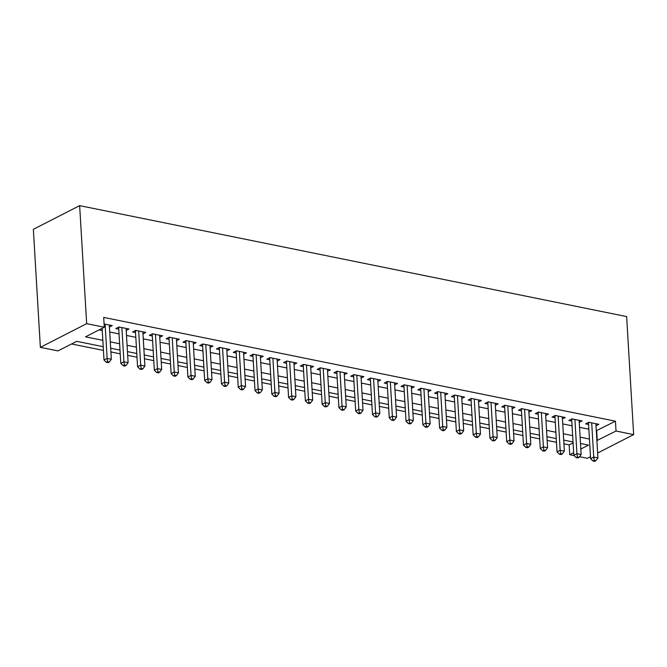 <?xml version="1.0" encoding="UTF-8"?>
<svg xmlns="http://www.w3.org/2000/svg" width="667" height="667" viewBox="0 0 667 667"><rect width="100%" height="100%" fill="white"/><g stroke="black" fill="none" stroke-linecap="round" stroke-linejoin="round"><path stroke-width="1" d="M103.218 346.69L76.747 341.321L57.979 350.917L40.362 347.349L33.35 229.323L79.648 205.644L626.638 316.583L633.65 434.601L616.033 431.032L615.449 421.194L103.693 317.4L104.277 327.239L85.509 336.835L102.843 340.353M590.478 456.687L587.352 458.287L579.548 456.703M574.154 455.603L569.735 454.711L573.67 452.701M563.932 443.813L569.151 444.872L569.735 454.711M71.577 343.964L103.443 350.425M110.897 351.934L120.218 353.827M127.68 355.336L137.002 357.229M144.456 358.746L153.777 360.63M161.239 362.148L170.56 364.032M178.014 365.549L187.335 367.442M194.797 368.951L204.119 370.844M211.572 372.353L220.894 374.245M228.356 375.754L237.677 377.647M245.131 379.156L254.452 381.049M261.906 382.566L271.236 384.45M278.689 385.968L288.011 387.861M295.464 389.37L304.786 391.262M312.248 392.771L321.569 394.664M329.023 396.173L338.344 398.066M345.806 399.575L355.127 401.467M362.581 402.985L371.903 404.869M379.365 406.386L388.686 408.271M396.14 409.788L405.461 411.681M412.923 413.19L422.244 415.082M429.698 416.592L439.019 418.484M446.481 419.993L455.803 421.886M463.257 423.395L472.578 425.288M480.04 426.805L489.361 428.689M496.815 430.207L506.136 432.099M513.59 433.608L522.92 435.501M530.373 437.01L539.695 438.903M547.148 440.412L556.47 442.304M109.421 327.055L112.239 325.613L104.077 323.962M126.196 330.457L129.014 329.023L118.951 326.98L115.816 328.581L118.759 329.173M142.98 333.859L145.798 332.424L135.726 330.382L132.6 331.983L135.534 332.575M159.755 337.269L162.573 335.826L152.51 333.783L149.375 335.384L152.318 335.976M176.538 340.67L179.356 339.228L169.285 337.185L166.158 338.786L169.093 339.378M193.313 344.072L196.131 342.63L186.068 340.587L182.933 342.188L185.876 342.788M210.097 347.474L212.906 346.031L202.843 343.989L199.716 345.589L202.651 346.19M226.872 350.875L229.69 349.433L219.618 347.399L216.492 348.999L219.426 349.591M243.655 354.277L246.465 352.843L236.401 350.8L233.275 352.401L236.21 352.993M260.43 357.687L263.248 356.245L253.177 354.202L250.05 355.803L252.985 356.395M277.214 361.089L280.023 359.646L269.96 357.604L266.833 359.205L269.768 359.796M293.989 364.49L296.807 363.048L286.735 361.005L283.608 362.606L286.543 363.207M310.772 367.892L313.582 366.45L303.518 364.407L300.392 366.008L303.327 366.608M327.547 371.294L330.365 369.851L320.293 367.817L317.167 369.41L320.102 370.01M344.33 374.696L347.14 373.262L337.077 371.219L333.95 372.82L336.885 373.412M361.105 378.097L363.924 376.663L353.852 374.621L350.725 376.221L353.66 376.813M377.881 381.507L380.699 380.065L370.635 378.022L367.5 379.623L370.443 380.215M394.664 384.909L397.482 383.467L387.41 381.424L384.284 383.025L387.219 383.625M411.439 388.311L414.257 386.868L404.194 384.826L401.059 386.426L404.002 387.027M428.222 391.712L431.04 390.27L420.969 388.227L417.842 389.828L420.777 390.428M444.997 395.114L447.815 393.68L437.752 391.637L434.617 393.238L437.56 393.83M461.781 398.516L464.591 397.082L454.527 395.039L451.401 396.64L454.335 397.232M478.556 401.926L481.374 400.483L471.302 398.441L468.176 400.042L471.11 400.634M495.339 405.328L498.149 403.885L488.086 401.842L484.959 403.443L487.894 404.035M512.114 408.729L514.932 407.287L504.861 405.244L501.734 406.845L504.669 407.445M528.898 412.131L531.707 410.689L521.644 408.646L518.517 410.247L521.452 410.847M545.673 415.533L548.491 414.09L538.419 412.056L535.293 413.648L538.227 414.249M562.456 418.934L565.266 417.5L555.202 415.458L552.076 417.058L555.011 417.65M579.231 422.344L582.049 420.902L571.978 418.859L568.851 420.46L571.786 421.052M569.151 444.872L573.086 442.863M99.108 329.882L102.259 330.524M109.713 332.033L119.043 333.925M126.497 335.434L135.818 337.327M143.272 338.836L152.593 340.729M160.055 342.238L169.376 344.13M176.83 345.648L186.151 347.532M193.613 349.049L202.935 350.934M210.388 352.451L219.71 354.344M227.172 355.853L236.493 357.745M243.947 359.255L253.268 361.147M260.73 362.656L270.052 364.549M277.505 366.058L286.827 367.951M294.289 369.468L303.61 371.352M311.064 372.87L320.385 374.762M327.847 376.271L337.168 378.164M344.622 379.673L353.944 381.566M361.397 383.075L370.727 384.967M378.181 386.476L387.502 388.369M394.956 389.887L404.277 391.771M411.739 393.288L421.06 395.181M428.514 396.69L437.835 398.583M445.298 400.092L454.619 401.984M462.073 403.493L471.394 405.386M478.856 406.895L488.177 408.788M495.631 410.305L504.952 412.189M512.414 413.707L521.736 415.591M529.189 417.108L538.511 419.001M545.973 420.51L555.294 422.403M562.748 423.912L572.069 425.804M579.531 427.314L588.853 429.206M596.306 430.715L615.449 421.194M596.015 425.746L598.824 424.304L588.761 422.261L585.634 423.862L588.569 424.454M104.277 327.239L86.66 323.662L79.648 205.644M86.66 323.662L40.362 347.349M580.815 449.041L588.502 445.114L580.49 443.488M573.028 441.971L563.707 440.078M556.253 438.569L546.932 436.677M539.47 435.167L530.148 433.275M522.695 431.766L513.373 429.873M505.911 428.356L496.59 426.471M489.136 424.954L479.815 423.07M472.361 421.552L463.031 419.66M455.578 418.151L446.256 416.258M438.803 414.749L429.481 412.856M422.019 411.347L412.698 409.455M405.244 407.946L395.923 406.053M388.461 404.536L379.139 402.651M371.686 401.134L362.364 399.241M354.902 397.732L345.581 395.839M338.127 394.33L328.806 392.438M321.344 390.929L312.023 389.036M304.569 387.527L295.248 385.634M287.785 384.117L278.464 382.233M271.01 380.715L261.689 378.831M254.227 377.314L244.906 375.421M237.452 373.912L228.131 372.019M220.677 370.51L211.347 368.618M203.894 367.108L194.572 365.216M187.119 363.707L177.797 361.814M170.335 360.297L161.014 358.412M153.56 356.895L144.239 355.002M136.777 353.493L127.455 351.601M120.002 350.092L110.68 348.199M597.632 453.026L633.65 434.601M596.89 440.553L616.033 431.032M110.305 341.871L119.626 343.755M127.08 345.273L136.401 347.157M143.855 348.674L153.185 350.567M160.639 352.076L169.96 353.969M177.414 355.478L186.735 357.37M194.197 358.879L203.518 360.772M210.972 362.281L220.293 364.174M227.755 365.691L237.077 367.575M244.531 369.093L253.852 370.985M261.314 372.494L270.635 374.387M278.089 375.896L287.41 377.789M294.872 379.298L304.194 381.19M311.647 382.7L320.969 384.592M328.431 386.11L337.752 387.994M345.206 389.511L354.527 391.396M361.989 392.913L371.311 394.806M378.764 396.315L388.086 398.207M395.539 399.716L404.869 401.609M412.323 403.118L421.644 405.011M429.098 406.528L438.419 408.412M445.881 409.93L455.202 411.814M462.656 413.332L471.978 415.224M479.44 416.733L488.761 418.626M496.215 420.135L505.536 422.028M512.998 423.537L522.319 425.429M529.773 426.938L539.094 428.831M546.556 430.348L555.878 432.233M563.332 433.75L572.653 435.643M580.115 437.152L589.436 439.044M596.682 430.799L597.265 440.629M589.428 422.394L588.477 422.886L590.603 458.679L593.73 457.078L591.696 422.853M594.197 460.372L592.946 461.014L594.63 461.356L595.881 460.714L594.197 460.372L593.73 457.078L597.924 457.937L595.889 423.703M588.477 422.886A2.093 1.559 62.9 0 0 588.402 422.444M590.603 458.679L592.946 461.014M595.881 460.714L597.924 457.937M572.645 418.993L571.694 419.476L573.82 455.278L576.947 453.677L574.912 419.451M577.422 456.97L576.171 457.612L577.847 457.954L579.098 457.312L577.422 456.97L576.947 453.677L581.14 454.527L579.114 420.302M571.694 419.476A2.093 1.559 62.9 0 0 571.627 419.034M573.82 455.278L576.171 457.612M579.098 457.312L581.14 454.527M555.869 415.591L554.919 416.075L557.045 451.876L560.172 450.275L558.137 416.05M560.639 453.568L559.388 454.21L561.072 454.552L562.323 453.91L560.639 453.568L560.172 450.275L564.365 451.125L562.331 416.9M554.919 416.075A2.093 1.559 62.9 0 0 554.852 415.633M557.045 451.876L559.388 454.21M562.323 453.91L564.365 451.125M539.086 412.189L538.136 412.673L540.262 448.474L543.388 446.873L541.362 412.648M543.863 450.167L542.613 450.809L544.289 451.142L545.539 450.508L543.863 450.167L543.388 446.873L547.59 447.724L545.556 413.498M538.136 412.673A2.093 1.559 62.9 0 0 538.069 412.231M540.262 448.474L542.613 450.809M545.539 450.508L547.59 447.724M522.311 408.788L521.361 409.271L523.487 445.072L526.613 443.472L524.579 409.246M527.088 446.765L525.829 447.407L527.514 447.74L528.764 447.107L527.088 446.765L526.613 443.472L530.807 444.322L528.773 410.097M521.361 409.271A2.093 1.559 62.9 0 0 521.294 408.829M523.487 445.072L525.829 447.407M528.764 447.107L530.807 444.322M505.528 405.378L504.577 405.87L506.703 441.671L509.83 440.07L507.804 405.844M510.305 443.363L509.054 443.997L510.73 444.339L511.981 443.697L510.305 443.363L509.83 440.07L514.032 440.92L511.998 406.695M504.577 405.87A2.093 1.559 62.9 0 0 504.51 405.428M506.703 441.671L509.054 443.997M511.981 443.697L514.032 440.92M488.753 401.976L487.802 402.468L489.928 438.261L493.055 436.668L491.02 402.443M493.53 439.953L492.279 440.595L493.955 440.937L495.206 440.295L493.53 439.953L493.055 436.668L497.248 437.519L495.214 403.293M487.802 402.468A2.093 1.559 62.9 0 0 487.735 402.026M489.928 438.261L492.279 440.595M495.206 440.295L497.248 437.519M471.969 398.574L471.019 399.066L473.145 434.859L476.28 433.258L474.245 399.033M476.747 436.552L475.496 437.193L477.172 437.535L478.422 436.893L476.747 436.552L476.28 433.258L480.473 434.109L478.439 399.883M471.019 399.066A2.093 1.559 62.9 0 0 470.952 398.624M473.145 434.859L475.496 437.193M478.422 436.893L480.473 434.109M455.194 395.172L454.244 395.656L456.37 431.457L459.496 429.856L457.462 395.631M459.972 433.15L458.721 433.792L460.397 434.134L461.647 433.492L459.972 433.15L459.496 429.856L463.69 430.707L461.656 396.481M454.244 395.656A2.093 1.559 62.9 0 0 454.177 395.214M456.37 431.457L458.721 433.792M461.647 433.492L463.69 430.707M438.411 391.771L437.46 392.254L439.586 428.056L442.721 426.455L440.687 392.229M443.188 429.748L441.938 430.39L443.613 430.732L444.864 430.09L443.188 429.748L442.721 426.455L446.915 427.305L444.881 393.08M437.46 392.254A2.093 1.559 62.9 0 0 437.394 391.812M439.586 428.056L441.938 430.39M444.864 430.09L446.915 427.305M421.636 388.369L420.685 388.853L422.811 424.654L425.938 423.053L423.904 388.828M426.413 426.346L425.162 426.988L426.838 427.322L428.089 426.688L426.413 426.346L425.938 423.053L430.132 423.904L428.097 389.678M420.685 388.853A2.093 1.559 62.9 0 0 420.619 388.411M422.811 424.654L425.162 426.988M428.089 426.688L430.132 423.904M404.861 384.967L403.902 385.451L406.028 421.252L409.163 419.651L407.128 385.426M409.63 422.945L408.379 423.578L410.055 423.92L411.314 423.278L409.63 422.945L409.163 419.651L413.357 420.502L411.322 386.276M403.902 385.451A2.093 1.559 62.9 0 0 403.835 385.009M406.028 421.252L408.379 423.578M411.314 423.278L413.357 420.502M388.077 381.557L387.127 382.049L389.253 417.85L392.379 416.25L390.345 382.024M392.855 419.535L391.604 420.177L393.28 420.518L394.53 419.877L392.855 419.535L392.379 416.25L396.573 417.1L394.539 382.875M387.127 382.049A2.093 1.559 62.9 0 0 387.06 381.607M389.253 417.85L391.604 420.177M394.53 419.877L396.573 417.1M371.302 378.156L370.343 378.648L372.478 414.44L375.604 412.84L373.57 378.614M376.071 416.133L374.821 416.775L376.505 417.117L377.755 416.475L376.071 416.133L375.604 412.84L379.798 413.69L377.764 379.465M370.343 378.648A2.093 1.559 62.9 0 0 370.277 378.206M372.478 414.44L374.821 416.775M377.755 416.475L379.798 413.69M354.519 374.754L353.568 375.238L355.694 411.039L358.821 409.438L356.787 375.213M359.296 412.731L358.046 413.373L359.721 413.715L360.972 413.073L359.296 412.731L358.821 409.438L363.015 410.288L360.98 376.063M353.568 375.238A2.093 1.559 62.9 0 0 353.502 374.796M355.694 411.039L358.046 413.373M360.972 413.073L363.015 410.288M337.744 371.352L336.793 371.836L338.919 407.637L342.046 406.036L340.012 371.811M342.513 409.33L341.262 409.972L342.946 410.313L344.197 409.671L342.513 409.33L342.046 406.036L346.24 406.887L344.205 372.661M336.793 371.836A2.093 1.559 62.9 0 0 336.718 371.394M338.919 407.637L341.262 409.972M344.197 409.671L346.24 406.887M320.96 367.951L320.01 368.434L322.136 404.235L325.263 402.635L323.228 368.409M325.738 405.928L324.487 406.57L326.163 406.903L327.414 406.27L325.738 405.928L325.263 402.635L329.456 403.485L327.43 369.26M320.01 368.434A2.093 1.559 62.9 0 0 319.943 367.992M322.136 404.235L324.487 406.57M327.414 406.27L329.456 403.485M304.185 364.549L303.235 365.032L305.361 400.834L308.488 399.233L306.453 365.007M308.954 402.526L307.704 403.16L309.388 403.502L310.639 402.868L308.954 402.526L308.488 399.233L312.681 400.083L310.647 365.858M303.235 365.032A2.093 1.559 62.9 0 0 303.168 364.591M305.361 400.834L307.704 403.16M310.639 402.868L312.681 400.083M287.402 361.139L286.451 361.631L288.578 397.432L291.704 395.831L289.678 361.606M292.179 399.124L290.929 399.758L292.605 400.1L293.855 399.458L292.179 399.124L291.704 395.831L295.906 396.682L293.872 362.456M286.451 361.631A2.093 1.559 62.9 0 0 286.385 361.189M288.578 397.432L290.929 399.758M293.855 399.458L295.906 396.682M270.627 357.737L269.676 358.229L271.803 394.022L274.929 392.429L272.895 358.196M275.404 395.714L274.145 396.356L275.83 396.698L277.08 396.056L275.404 395.714L274.929 392.429L279.123 393.28L277.088 359.054M269.676 358.229A2.093 1.559 62.9 0 0 269.61 357.787M271.803 394.022L274.145 396.356M277.08 396.056L279.123 393.28M253.844 354.335L252.893 354.827L255.019 390.62L258.146 389.019L256.12 354.794M258.621 392.313L257.37 392.955L259.046 393.297L260.297 392.655L258.621 392.313L258.146 389.019L262.348 389.87L260.313 355.644M252.893 354.827A2.093 1.559 62.9 0 0 252.826 354.385M255.019 390.62L257.37 392.955M260.297 392.655L262.348 389.87M237.068 350.934L236.118 351.417L238.244 387.219L241.371 385.618L239.336 351.392M241.846 388.911L240.595 389.553L242.271 389.895L243.522 389.253L241.846 388.911L241.371 385.618L245.564 386.468L243.53 352.243M236.118 351.417A2.093 1.559 62.9 0 0 236.051 350.975M238.244 387.219L240.595 389.553M243.522 389.253L245.564 386.468M220.285 347.532L219.335 348.016L221.461 383.817L224.596 382.216L222.561 347.991M225.062 385.509L223.812 386.151L225.488 386.493L226.738 385.851L225.062 385.509L224.596 382.216L228.789 383.066L226.755 348.841M219.335 348.016A2.093 1.559 62.9 0 0 219.268 347.574M221.461 383.817L223.812 386.151M226.738 385.851L228.789 383.066M203.51 344.13L202.56 344.614L204.686 380.415L207.812 378.814L205.778 344.589M208.287 382.108L207.037 382.75L208.713 383.083L209.963 382.449L208.287 382.108L207.812 378.814L212.006 379.665L209.972 345.439M202.56 344.614A2.093 1.559 62.9 0 0 202.493 344.172M204.686 380.415L207.037 382.75M209.963 382.449L212.006 379.665M186.727 340.72L185.776 341.212L187.902 377.013L191.037 375.413L189.003 341.187M191.504 378.706L190.253 379.34L191.929 379.681L193.18 379.039L191.504 378.706L191.037 375.413L195.231 376.263L193.197 342.038M185.776 341.212A2.093 1.559 62.9 0 0 185.709 340.77M187.902 377.013L190.253 379.34M193.18 379.039L195.231 376.263M169.952 337.319L169.001 337.81L171.127 373.603L174.254 372.011L172.219 337.785M174.729 375.296L173.478 375.938L175.154 376.28L176.405 375.638L174.729 375.296L174.254 372.011L178.448 372.861L176.413 338.636M169.001 337.81A2.093 1.559 62.9 0 0 168.934 337.369M171.127 373.603L173.478 375.938M176.405 375.638L178.448 372.861M153.177 333.917L152.218 334.409L154.344 370.202L157.479 368.601L155.444 334.375M157.946 371.894L156.695 372.536L158.371 372.878L159.63 372.236L157.946 371.894L157.479 368.601L161.672 369.451L159.638 335.226M152.218 334.409A2.093 1.559 62.9 0 0 152.151 333.967M154.344 370.202L156.695 372.536M159.63 372.236L161.672 369.451M136.393 330.515L135.443 330.999L137.569 366.8L140.695 365.199L138.661 330.974M141.171 368.492L139.92 369.134L141.596 369.476L142.846 368.834L141.171 368.492L140.695 365.199L144.889 366.05L142.855 331.824M135.443 330.999A2.093 1.559 62.9 0 0 135.376 330.557M137.569 366.8L139.92 369.134M142.846 368.834L144.889 366.05M119.618 327.113L118.659 327.597L120.794 363.398L123.92 361.797L121.886 327.572M124.387 365.091L123.137 365.733L124.821 366.075L126.071 365.433L124.387 365.091L123.92 361.797L128.114 362.648L126.08 328.422M118.659 327.597A2.093 1.559 62.9 0 0 118.593 327.155M120.794 363.398L123.137 365.733M126.071 365.433L128.114 362.648M102.126 328.331L104.01 359.997L107.137 358.396L105.103 324.17M107.612 361.689L106.361 362.331L108.037 362.665L109.288 362.031L107.612 361.689L107.137 358.396L111.331 359.246L109.296 325.021M104.01 359.997L106.361 362.331M109.288 362.031L111.331 359.246"/></g></svg>
